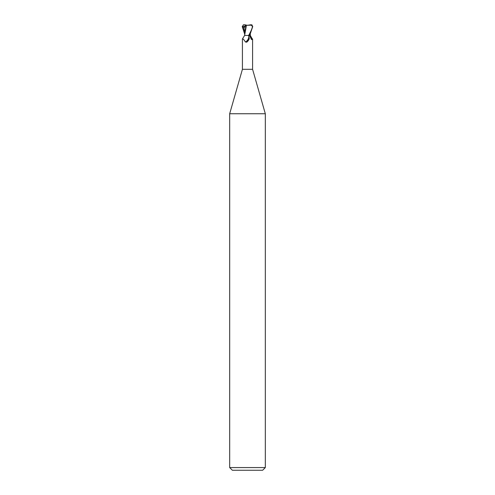 <?xml version="1.0" encoding="UTF-8"?>
<svg xmlns="http://www.w3.org/2000/svg" width="495" height="495" viewBox="0 0 495 495"><rect width="100%" height="100%" fill="white"/><g stroke="black" fill="none" stroke-linecap="round" stroke-linejoin="round"><path stroke-width="0.74" d="M246.126 35.442L248.682 35.442L244.617 35.442L242.42 38.957L242.42 69.3L229.68 113.739L265.32 113.739L265.32 467.577L229.68 467.577L232.353 470.25L262.647 470.25L265.32 467.577M242.42 69.3L252.58 69.3L265.32 113.739M250.105 34.607L250.291 35.442M250.315 34.167L250.322 35.442L252.431 39.303L251.46 39.569L249.554 35.442M248.075 35.442L248.849 35.968L249.27 38.641L247.321 41.667L246.702 42.186L245.495 42.013C243.515 39.099 242.538 38.195 242.569 39.303M249.257 38.666A5.798 4.424 -58.7 0 1 249.245 38.715A5.798 4.424 -58.7 0 1 247.649 41.339A5.798 4.424 -58.7 0 1 247.451 41.543M248.849 35.968A5.519 4.214 -58.7 0 1 245.495 42.013M249.313 35.442L250.006 35.442M249.975 35.442A5.816 4.443 58.7 0 0 252.431 39.303M244.734 34.768L246.454 25.363M245.093 24.756L243.274 24.88L242.822 27.157L245.266 27.07L245.6 24.991L245.093 24.75L245.093 26.309L245.279 25.641M242.822 27.157L245.279 25.895M245.6 24.991L247.5 25.295L250.99 24.75L252.45 26.532C252.196 28.339 250.94 31.309 248.682 35.442L249.684 35.442L252.747 26.532L251.441 24.793M250.291 35.368L249.325 35.417M246.362 25.344L252.233 25.115M244.951 27.008L244.679 35.368M245.248 25.059L246.56 25.375M244.685 34.167L242.253 26.532L243.559 24.793M251.726 24.88L250.99 24.75M243.212 26.996L244.685 32.88M252.58 38.957L252.58 69.3M247.321 41.667L247.649 41.339M229.68 113.739L229.68 467.577"/></g></svg>
